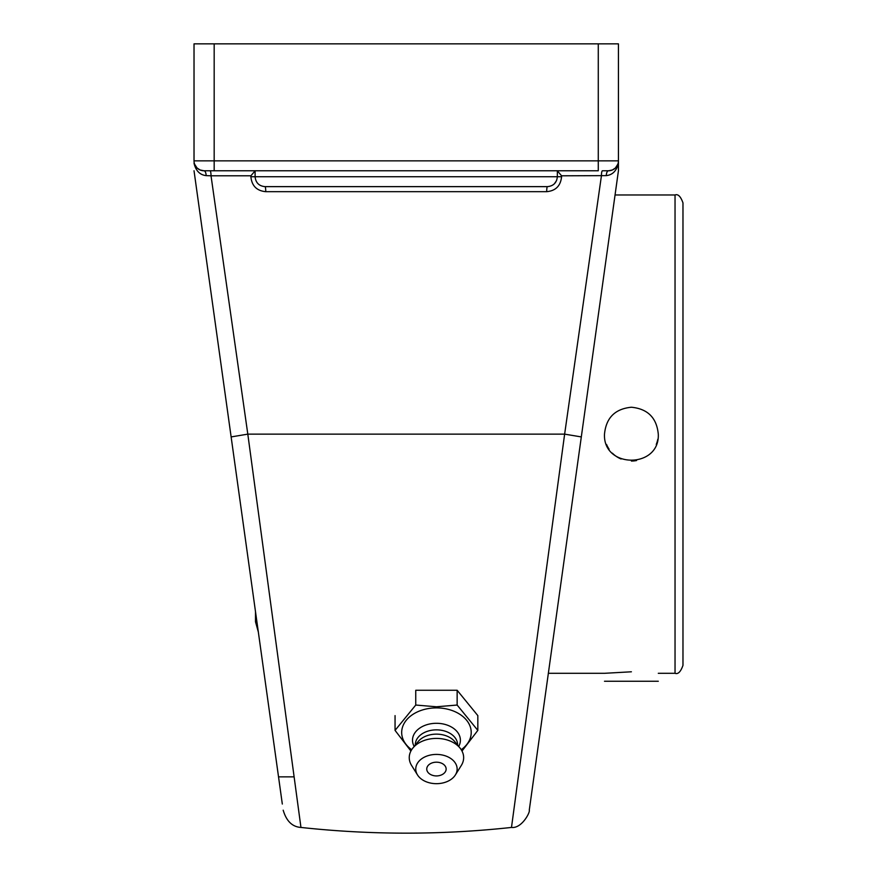 <?xml version="1.0" encoding="UTF-8"?>
<svg xmlns="http://www.w3.org/2000/svg" width="877" height="877" viewBox="0 0 877 877"><rect width="100%" height="100%" fill="white"/><g stroke="black" fill="none" stroke-linecap="round" stroke-linejoin="round"><path stroke-width="1.32" d="M300.932 827.285L247.807 434.137L231.133 436.921L194.025 170.774L282.317 804.034L278.535 776.858L294.124 776.858M557.344 170.84L561.576 175.806L606.303 175.63C612.617 174.907 616.652 170.763 618.428 163.221L618.428 160.853L214.174 160.853L214.174 43.85L194.025 43.85L194.025 160.853A9.921 9.921 0 0 0 203.946 170.774L210.02 170.774A5.032 1.009 -90 0 1 211.028 175.806L250.877 175.806L255.108 170.84M564.635 434.137L601.425 175.806A5.032 1.009 90 0 1 602.433 170.774L608.506 170.774A9.921 9.921 0 0 0 618.428 160.853L618.428 43.85L598.278 43.85L598.278 170.774L203.946 170.774A5.032 2.203 -90 0 1 206.139 175.63L211.028 175.806L247.807 434.137L564.635 434.137L511.488 827.439L564.635 434.137L581.308 436.921L618.428 170.774L618.428 163.221M606.303 175.63A5.032 2.203 90 0 1 608.506 170.774A9.921 9.921 0 0 0 618.428 160.853M556.577 180.541L554.407 183.764M255.108 170.774L255.108 176.726L250.877 176.726C251.787 185.825 256.742 190.813 265.753 191.679A5.032 0.724 -90 0 0 265.018 186.637L547.423 186.637A5.032 0.724 -90 0 0 546.7 191.679C555.678 190.835 560.644 185.858 561.576 176.726L561.576 175.806M617.846 164.196L615.402 167.989L612.409 169.974L608.506 170.774M194.025 163.221C195.801 170.763 199.835 174.907 206.139 175.63M203.946 170.774L200.055 169.974M200.033 169.974L197.051 167.989L194.606 164.196M265.018 186.637C259.011 186.056 255.7 182.756 255.108 176.726L561.576 176.726M547.423 186.637C553.442 186.056 556.752 182.756 557.344 176.726L557.344 170.774M275.389 754.319L278.535 776.858M214.174 43.85L598.278 43.85M618.428 43.85L618.428 170.774L618.428 43.85M631.396 671.793L604.494 673.306L548.355 673.306L535.507 765.435M581.308 436.921L529.269 810.195L581.308 436.921M618.428 170.774L615.051 194.968L675.038 194.968L675.038 673.306L658.298 673.306M461.993 751.03L477.833 730.388L457.147 705.042L457.147 690.265L415.753 690.265L415.753 705.042L395.056 730.388L410.907 751.03M395.056 715.61L395.056 730.388M457.147 705.042L436.45 706.785L415.753 705.042M457.147 690.265L477.833 715.61L477.833 730.388M411.664 749.714A34.762 24.578 -0 0 1 404.385 722.977A34.762 24.578 -0 0 1 436.45 707.892A34.762 24.578 -0 0 1 468.515 722.977A34.762 24.578 -0 0 1 461.225 749.714M446.141 769.041A9.691 6.852 -0 0 1 441.274 774.994A12.837 12.837 0 0 1 431.627 774.994A9.691 6.852 -0 0 1 427.329 766.706A9.691 6.852 -0 0 1 438.116 762.288A9.691 6.852 -0 0 1 446.141 769.041M414.185 746.448A23.942 16.926 -0 0 1 436.45 723.295A23.942 16.926 -0 0 1 458.715 746.448M415.292 745.088L415.292 744.825A21.158 14.964 -0 0 1 436.45 729.861A21.158 14.964 -0 0 1 457.608 744.825L457.608 745.088M417.518 774.95L411.565 765.413A27.198 19.239 -0 0 1 412.892 748.026L418.121 741.613A21.158 14.964 -0 0 1 436.45 734.137A21.158 14.964 -0 0 1 454.768 741.613L460.008 748.026A27.198 19.239 -0 0 1 461.335 765.413L455.371 774.95A20.686 14.624 -0 0 1 436.45 783.676A20.686 14.624 -0 0 1 417.518 774.95A20.686 14.624 -0 0 1 436.45 754.417A20.686 14.624 -0 0 1 455.371 774.95M412.892 748.026A27.198 19.239 -0 0 1 436.45 738.412A27.198 19.239 -0 0 1 460.008 748.026M631.396 461.039A26.902 26.902 0 0 0 636.57 460.535M656.248 444.431A26.902 26.902 0 0 0 657.794 439.311M606.544 444.431A26.902 26.902 0 0 0 609.077 449.145M612.365 453.157A26.902 26.902 0 0 0 621.091 458.989M631.396 407.235C647.73 408.835 656.698 417.803 658.287 434.137C659.953 468.833 602.839 468.833 604.494 434.137C606.095 417.803 615.051 408.835 631.396 407.235M682.975 268.79L682.975 599.484M675.038 673.306C678.042 674.479 680.684 671.837 682.975 665.369L682.975 202.905C680.684 196.437 678.042 193.795 675.038 194.968M604.494 681.254L658.298 681.254M255.503 611.697L255.503 621.771L258.353 632.098M265.753 191.679L546.7 191.679M250.877 175.806L250.877 176.726M194.025 160.853L214.174 160.853L214.174 170.774M300.921 827.439C371.114 835.057 441.306 835.057 511.488 827.439C521.859 828.743 530.432 811.883 529.269 810.184M283.183 810.195C286.406 821.135 292.326 826.89 300.954 827.439"/></g></svg>
